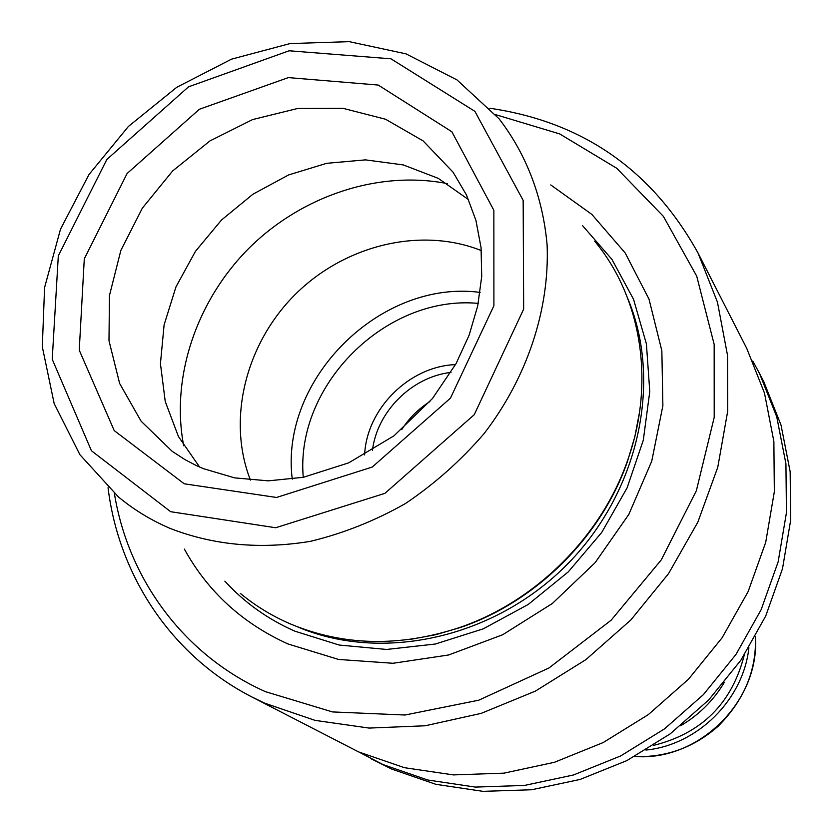 <?xml version="1.0" encoding="UTF-8"?>
<svg xmlns="http://www.w3.org/2000/svg" width="833" height="833" viewBox="0 0 833 833"><rect width="100%" height="100%" fill="white"/><g stroke="black" fill="none" stroke-linecap="round" stroke-linejoin="round"><path stroke-width="1.25" d="M401.693 429.63C409.065 418.208 418.489 408.836 429.963 401.537M372.445 450.476C377.005 411.523 412.002 376.735 450.986 372.413M455.516 364.615C409.357 366.249 366.53 408.805 364.615 454.964M480.12 292.404C380.389 279.076 279.544 379.317 292.258 479.121M481.339 250.587C420.842 226.472 344.914 245.058 295.33 294.351C245.735 343.633 226.68 419.436 250.431 480.089M468.604 199.66L438.22 178.335L403.255 164.913L365.458 159.874L326.64 163.32L288.582 174.951L253.003 194.162L221.474 220.037L195.401 251.41L175.971 286.875L164.111 324.86L160.436 363.657L165.236 401.485L178.439 436.534L199.587 467.042M594.668 241.143C641.504 297.433 655.571 382.576 627.551 460.534C601.134 536.546 535.661 601.624 459.483 627.572C399.361 647.356 342.696 646.012 289.488 623.553C271.485 615.67 255.085 605.612 240.289 593.356M410.607 639.338L435.68 634.715L460.462 627.478C536.15 601.697 601.197 537.046 627.447 461.513L634.829 436.773L639.609 411.731M184.353 549.093C207.833 591.638 242.361 623.251 287.937 643.94L338.573 659.444L392.999 663.276L448.623 654.988L502.663 634.756L552.362 603.477L595.158 562.65L628.842 514.378L651.75 461.138L662.881 405.681L661.85 350.776L648.99 299.089L625.198 252.982L591.857 214.414L550.748 184.926M114.402 493.5C128.292 579.081 183.781 655.186 265.352 691.629L332.482 711.923L405.036 715.016L478.725 700.199L548.926 668.004L611.12 620.231L661.308 559.849L696.346 490.752L714.204 417.395L714.162 344.393L696.7 276.119L663.401 216.382L616.712 168.256L559.661 133.905L495.583 114.642M108.051 487.711C118.723 575.426 171.14 655.352 251.545 696.794L264.738 703.187L315.093 720.389L369.123 728.073L425.111 725.782L481.182 713.371L535.421 691.098L585.891 659.632L630.81 620.002L668.566 573.593L697.877 522.062L717.775 467.24L727.719 411.054L727.532 355.42L717.452 302.192L698.033 253.024C651.989 170.036 582.579 121.785 489.825 108.259M251.545 696.794L358.596 751.907L404.421 767.682L453.391 774.909L503.955 773.149L554.434 762.289L603.123 742.588L648.324 714.61L688.443 679.27L722.096 637.786L748.128 591.607L765.704 542.345L774.336 491.72L773.867 441.438L764.496 393.145L746.722 348.34L698.033 253.024M359.2 752.178L383.055 764.6L427.673 779.99L475.299 787.081L524.426 785.446L573.448 774.992L620.689 755.937L664.515 728.865L703.385 694.639L735.976 654.426L761.164 609.641L778.147 561.848L786.446 512.68L785.925 463.804L776.752 416.812L759.404 373.184L752.761 361.012M371.32 758.894L391.635 769.046L435.826 784.311L482.984 791.35L531.61 789.757L580.112 779.438L626.843 760.623L670.19 733.863L708.623 700.022L740.839 660.267L765.735 615.972L782.51 568.679L790.694 520.031L790.153 471.645L781.042 425.122L763.861 381.899L759.404 373.184M748.888 647.751C743.463 699.47 697.71 744.952 645.96 750.064M744.213 655.186C731.957 703.385 701.688 733.467 653.416 745.431M680.623 725.762C698.918 714.995 713.506 700.501 724.387 682.279M478.236 303.389C386.116 294.684 295.111 385.148 303.254 477.309M447.415 183.635C378.796 170.109 302.046 195.661 249.223 247.963C196.598 300.463 170.588 377.057 183.687 445.759M453.09 172.212L423.112 140.892L385.554 119.234L342.852 108.29L297.631 108.488L252.514 119.598L210.072 140.839L172.66 170.932L142.339 208.156L120.837 250.473L109.456 295.517L108.988 340.739L119.66 383.503L141.1 421.196L172.233 451.361L184.957 459.618L196.265 465.532L203.346 468.646L234.646 477.882L268.372 480.849L303.368 477.288L348.694 462.856L394.009 435.794L432.41 398.601L456.047 363.657L469.114 335.22L477.715 305.909L481.703 276.483L481.068 247.734L475.924 220.36L466.49 195.005L453.09 172.212M184.239 483.796L276.535 497.468L372.247 467.053L450.455 398.143L493.907 305.753L493.854 210.28L451.861 131.749L378.203 85.049L288.353 77.604L199.368 109.269L127.085 173.524L84.289 258.844L79.25 350.172L114.225 430.599L184.239 483.796M170.661 511.701L275.681 527.747L384.94 493.334L474.258 414.678L523.655 309.168L523.166 200.399L474.904 111.362L390.969 58.81L289.113 50.782L188.529 86.83L106.853 159.467L58.31 255.866L52.229 359.294L91.443 450.768L170.661 511.701M170.005 528.361C213.487 545.271 260.302 549.593 310.438 541.335C343.29 533.412 374.954 520.812 405.442 503.549C434.691 483.838 460.888 460.545 484.035 433.681C527.174 377.609 549.624 309.553 547.125 245.204C542.991 197.483 526.269 154.063 499.071 118.786L456.994 79.916L405.994 53.853L349.246 41.65L290.03 43.576L231.522 59.153L176.742 87.309L128.417 126.439L88.996 174.524L60.517 229.137L44.586 287.541L42.306 346.747L54.166 403.557L79.916 454.703L118.525 497.009C133.936 509.796 151.085 520.25 170.005 528.361M297.735 626.926C381.285 662.516 492.595 638.692 565.461 566.128C638.463 493.719 662.953 382.545 627.884 298.787M224.858 581.142C244.35 602.498 267.705 619.19 294.924 631.195L339.187 645.044L386.637 649.448L435.336 644.024L483.223 628.853L528.216 604.456L568.314 571.844L601.749 532.402L627.093 487.878L643.295 440.24L649.771 391.572L646.408 343.925L633.538 299.276L611.901 259.355L582.548 225.628M755.364 636.599C760.248 700.657 698.793 761.747 634.767 756.468M627.447 461.513L627.551 460.534M460.462 627.478L459.483 627.572M755.448 636.454C756.614 670.284 744.171 700.22 718.088 726.282C693.827 747.576 666.004 757.655 634.621 756.541"/></g></svg>

